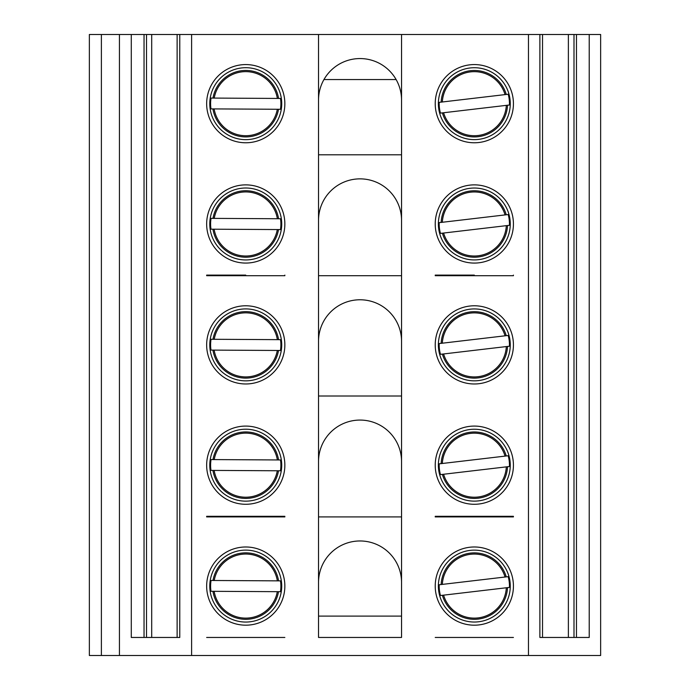 <?xml version="1.0" encoding="UTF-8"?>
<svg xmlns="http://www.w3.org/2000/svg" width="690" height="690" viewBox="0 0 690 690"><rect width="100%" height="100%" fill="white"/><g stroke="black" fill="none" stroke-linecap="round" stroke-linejoin="round"><path stroke-width="1.03" d="M209.777 465.181A35.975 35.975 0 0 0 263.735 496.334A35.975 35.975 0 0 0 263.735 434.027A35.975 35.975 0 0 0 209.777 465.181M206.655 516.31L206.655 516.914L206.655 516.31L284.849 516.31L284.849 516.914L206.655 516.914L284.849 516.914L284.849 516.31L206.655 516.31M209.777 586.086A35.975 35.975 0 0 0 263.735 617.24A35.975 35.975 0 0 0 263.735 554.933A35.975 35.975 0 0 0 209.777 586.086M284.849 637.457L206.655 637.457M438.374 586.086A35.949 35.949 0 0 0 473.651 622.026A35.949 35.949 0 0 0 510.246 587.432A35.949 35.949 0 0 0 474.996 550.146A35.949 35.949 0 0 0 438.374 586.086M513.42 637.457L435.226 637.457M438.374 465.181A35.949 35.949 0 0 0 473.651 501.121A35.949 35.949 0 0 0 510.246 466.535A35.949 35.949 0 0 0 474.996 429.24A35.949 35.949 0 0 0 438.374 465.181M435.226 516.31L435.226 516.914L513.42 516.914L435.226 516.914L435.226 516.31L513.42 516.31L513.42 516.914L513.42 516.31L435.226 516.31M438.374 223.974A35.949 35.949 0 0 0 479.196 259.595A35.949 35.949 0 0 0 508.953 214.331A35.949 35.949 0 0 0 438.374 223.974M450.268 275.707L435.226 275.707L435.226 275.103L435.226 275.707L513.42 275.707L513.42 275.103L513.42 275.707L450.268 275.707M209.777 223.974A35.975 35.975 0 0 0 263.735 255.136A35.975 35.975 0 0 0 263.735 192.821A35.975 35.975 0 0 0 209.777 223.974M284.849 275.707L206.655 275.707L206.655 275.103L206.655 275.707L284.849 275.707L284.849 275.103L284.849 275.707M508.176 455.745L439.202 463.861A35.147 35.147 0 0 0 440.47 474.616L509.444 466.5A35.147 35.147 0 0 0 508.176 455.745L505.054 456.116A32.042 32.042 0 0 0 442.333 463.499L439.202 463.861M440.47 474.616L443.592 474.246A32.042 32.042 0 0 0 506.322 466.871L509.444 466.5M508.176 576.65L439.202 584.766A35.147 35.147 0 0 0 440.47 595.522L509.444 587.406A35.147 35.147 0 0 0 508.176 576.65L505.054 577.021A32.042 32.042 0 0 0 442.333 584.395L439.202 584.766M440.47 595.522L443.592 595.151A32.042 32.042 0 0 0 506.322 587.777L509.444 587.406M210.993 591.304L280.442 591.692A35.147 35.147 0 0 0 280.502 580.868L211.054 580.48A35.147 35.147 0 0 0 210.993 591.304L214.142 591.321A32.042 32.042 0 0 0 277.302 591.675L280.442 591.692M280.502 580.868L277.363 580.851A32.042 32.042 0 0 0 214.202 580.497L211.054 580.48M210.993 470.399L280.442 470.787A35.147 35.147 0 0 0 280.502 459.963L211.054 459.575A35.147 35.147 0 0 0 210.993 470.399L214.142 470.416A32.042 32.042 0 0 0 277.302 470.77L280.442 470.787M280.502 459.963L277.363 459.945A32.042 32.042 0 0 0 214.202 459.592L211.054 459.575M210.993 229.192L280.442 229.58A35.147 35.147 0 0 0 280.502 218.756L211.054 218.368A35.147 35.147 0 0 0 210.993 229.192L214.142 229.209A32.042 32.042 0 0 0 277.302 229.563L280.442 229.58M280.502 218.756L277.363 218.739A32.042 32.042 0 0 0 214.202 218.385L211.054 218.368M508.176 214.547L439.202 222.654A35.147 35.147 0 0 0 440.47 233.41L509.444 225.294A35.147 35.147 0 0 0 508.176 214.547L505.054 214.909A32.042 32.042 0 0 0 442.333 222.292L439.202 222.654M440.47 233.41L443.592 233.039A32.042 32.042 0 0 0 506.322 225.665L509.444 225.294M101.387 34.5L600.645 34.5L600.645 655.5L89.355 655.5L89.355 34.5L101.387 34.5L101.387 655.5M151.697 34.5L151.697 637.457L177.123 637.457L177.123 34.5M179.771 637.457L179.771 34.5L179.771 637.457L131.281 637.457L131.281 34.5M401.546 34.5L401.546 637.457L318.53 637.457L318.53 34.5M542.521 34.5L542.521 637.457L568.379 637.457L568.379 34.5M589.217 34.5L589.217 637.457L539.882 637.457L539.882 34.5M401.546 516.914L318.53 516.914M318.53 582.481A41.504 41.504 0 0 1 360.042 540.969A41.504 41.504 0 0 1 401.546 582.481M435.226 586.086A39.097 39.097 0 0 0 493.876 619.948A39.097 39.097 0 0 0 493.876 552.224A39.097 39.097 0 0 0 435.226 586.086M206.655 586.086A39.097 39.097 0 0 0 265.296 619.948A39.097 39.097 0 0 0 265.296 552.224A39.097 39.097 0 0 0 206.655 586.086M401.546 154.802L318.53 154.802M206.655 103.673A39.097 39.097 0 0 0 265.296 137.534A39.097 39.097 0 0 0 265.296 69.811A39.097 39.097 0 0 0 206.655 103.673M435.226 103.673A39.097 39.097 0 0 0 493.876 137.534A39.097 39.097 0 0 0 493.876 69.811A39.097 39.097 0 0 0 435.226 103.673M318.53 220.369A41.504 41.504 0 0 1 360.042 178.865A41.504 41.504 0 0 1 401.546 220.369M318.53 100.067A41.504 41.504 0 0 1 360.042 58.564A41.504 41.504 0 0 1 401.546 100.067M206.655 223.974A39.097 39.097 0 0 0 265.296 257.836A39.097 39.097 0 0 0 265.296 190.112A39.097 39.097 0 0 0 206.655 223.974M245.752 275.103L206.655 275.103L245.752 275.103M435.226 223.974A39.097 39.097 0 0 0 493.876 257.836A39.097 39.097 0 0 0 493.876 190.112A39.097 39.097 0 0 0 435.226 223.974M474.323 275.103L435.226 275.103L474.323 275.103M401.546 275.707L318.53 275.707M401.546 396.008L318.53 396.008M435.226 344.879A39.097 39.097 0 0 0 493.876 378.741A39.097 39.097 0 0 0 493.876 311.018A39.097 39.097 0 0 0 435.226 344.879M206.655 344.879A39.097 39.097 0 0 0 265.296 378.741A39.097 39.097 0 0 0 265.296 311.018A39.097 39.097 0 0 0 206.655 344.879M119.43 34.5L119.43 655.5M146.504 34.5L146.504 637.457M191.613 34.5L191.613 655.5M318.53 461.575A41.504 41.504 0 0 1 360.042 420.072A41.504 41.504 0 0 1 401.546 461.575M318.53 341.274A41.504 41.504 0 0 1 360.042 299.771A41.504 41.504 0 0 1 401.546 341.274M435.226 465.181A39.097 39.097 0 0 0 493.876 499.043A39.097 39.097 0 0 0 493.876 431.319A39.097 39.097 0 0 0 435.226 465.181M528.462 34.5L528.462 655.5M206.655 465.181A39.097 39.097 0 0 0 265.296 499.043A39.097 39.097 0 0 0 265.296 431.319A39.097 39.097 0 0 0 206.655 465.181M573.994 34.5L573.994 637.457M600.645 34.5L600.645 655.5M401.546 616.11L318.53 616.11M396.12 79.557L323.955 79.557M209.777 344.879A35.975 35.975 0 0 0 263.735 376.033A35.975 35.975 0 0 0 263.735 313.726A35.975 35.975 0 0 0 209.777 344.879M210.993 350.097L280.442 350.486A35.147 35.147 0 0 0 280.502 339.661L211.054 339.273A35.147 35.147 0 0 0 210.993 350.097L214.142 350.115A32.042 32.042 0 0 0 277.302 350.468L280.442 350.486M280.502 339.661L277.363 339.644A32.042 32.042 0 0 0 214.202 339.29L211.054 339.273M438.374 344.879A35.949 35.949 0 0 0 479.196 380.501A35.949 35.949 0 0 0 508.953 335.228A35.949 35.949 0 0 0 438.374 344.879M508.176 335.444L439.202 343.56A35.147 35.147 0 0 0 440.47 354.315L509.444 346.199A35.147 35.147 0 0 0 508.176 335.444L505.054 335.814A32.042 32.042 0 0 0 442.333 343.189L439.202 343.56M440.47 354.315L443.592 353.944A32.042 32.042 0 0 0 506.322 346.57L509.444 346.199M209.777 103.673A35.975 35.975 0 0 0 263.735 134.835A35.975 35.975 0 0 0 263.735 72.519A35.975 35.975 0 0 0 209.777 103.673M210.993 108.891L280.442 109.279A35.147 35.147 0 0 0 280.502 98.454L211.054 98.066A35.147 35.147 0 0 0 210.993 108.891L214.142 108.908A32.042 32.042 0 0 0 277.302 109.262L280.442 109.279M280.502 98.454L277.363 98.437A32.042 32.042 0 0 0 214.202 98.084L211.054 98.066M438.374 103.673A35.949 35.949 0 0 0 479.196 139.294A35.949 35.949 0 0 0 508.953 94.021A35.949 35.949 0 0 0 438.374 103.673M508.176 94.237L439.202 102.353A35.147 35.147 0 0 0 440.47 113.108L509.444 104.992A35.147 35.147 0 0 0 508.176 94.237L505.054 94.608A32.042 32.042 0 0 0 442.333 101.991L439.202 102.353M440.47 113.108L443.592 112.737A32.042 32.042 0 0 0 506.322 105.363L509.444 104.992M506.253 455.978A33.232 33.232 0 0 0 441.134 463.637M442.393 474.392A33.232 33.232 0 0 0 507.521 466.725M506.253 576.875A33.232 33.232 0 0 0 441.134 584.542M442.393 595.289A33.232 33.232 0 0 0 507.521 587.63M212.934 591.313A33.232 33.232 0 0 0 278.51 591.684M278.57 580.859A33.232 33.232 0 0 0 212.994 580.488M212.934 470.416A33.232 33.232 0 0 0 278.51 470.778M278.57 459.954A33.232 33.232 0 0 0 212.994 459.583M212.934 229.209A33.232 33.232 0 0 0 278.51 229.572M278.57 218.747A33.232 33.232 0 0 0 212.994 218.376M506.253 214.771A33.232 33.232 0 0 0 441.134 222.43M442.393 233.186A33.232 33.232 0 0 0 507.521 225.527M144.037 34.5L144.037 637.457M576.461 34.5L576.461 637.457M212.934 350.106A33.232 33.232 0 0 0 278.51 350.477M278.57 339.653A33.232 33.232 0 0 0 212.994 339.282M506.253 335.676A33.232 33.232 0 0 0 441.134 343.335M442.393 354.091A33.232 33.232 0 0 0 507.521 346.423M212.934 108.908A33.232 33.232 0 0 0 278.51 109.27M278.57 98.446A33.232 33.232 0 0 0 212.994 98.075M506.253 94.47A33.232 33.232 0 0 0 441.134 102.129M442.393 112.884A33.232 33.232 0 0 0 507.521 105.216"/></g></svg>
